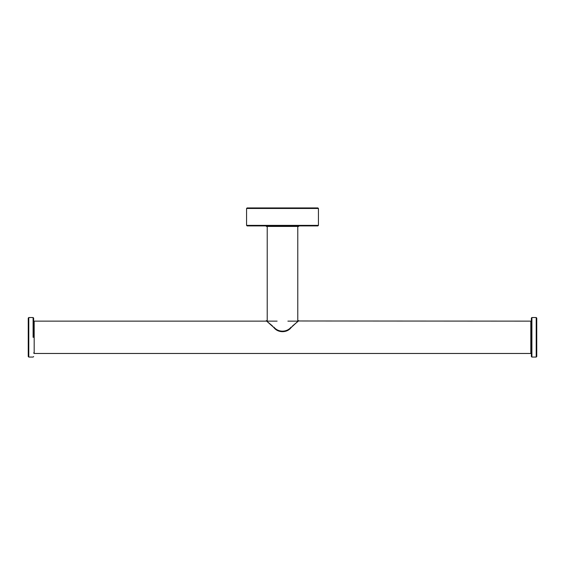 <?xml version="1.0" encoding="UTF-8"?>
<svg xmlns="http://www.w3.org/2000/svg" width="565" height="565" viewBox="0 0 565 565"><rect width="100%" height="100%" fill="white"/><g stroke="black" fill="none" stroke-linecap="round" stroke-linejoin="round"><path stroke-width="0.85" d="M246.566 208.471L247.103 207.934L317.897 207.934L318.434 208.471L246.566 208.471L246.566 225.364L318.434 225.364L317.897 225.901L247.103 225.901L246.566 225.364M531.361 356.529L531.361 318.074L531.361 356.529L531.898 357.066L536.213 357.066L536.75 356.529M536.75 318.074L536.75 356.529L536.75 318.074L536.213 317.537L536.213 357.066L536.213 317.537L531.898 317.537L531.361 318.074M531.361 321.669L530.817 321.132L298.504 320.984L292.543 325.941M298.073 321.132L287.889 321.132M277.111 321.132L34.183 321.132L34.183 353.471L33.639 352.934M33.639 337.305L33.639 318.074L33.639 337.305M28.25 337.305L28.25 318.074L28.787 317.537L28.787 357.066L28.25 356.529L28.25 337.305M273.884 327.093C264.166 318.808 264.166 318.808 273.884 327.093L274.166 327.418L273.884 327.093C278.206 332.524 286.794 332.524 291.116 327.093C300.834 318.808 300.834 318.808 291.116 327.093L290.834 327.418M298.673 320.595L291.173 327.509C287.091 333.103 277.874 333.032 273.827 327.509L266.496 320.984L272.45 325.934M531.898 357.066L531.898 317.537L531.898 357.066M530.817 321.132L530.817 353.471L530.817 321.132M33.102 337.305L33.102 317.537L33.102 337.305M298.129 225.901L298.673 226.438L266.327 226.438L266.871 225.901M318.434 208.471L318.434 225.364M34.183 321.132L33.639 321.669M34.183 353.471L530.817 353.471L531.361 352.934M28.787 357.066L33.102 357.066L33.639 356.529M28.787 317.537L33.102 317.537L33.639 318.074M267.224 225.901L267.224 321.132M297.776 225.901L297.776 321.132M266.652 321.132L266.327 320.595"/></g></svg>
